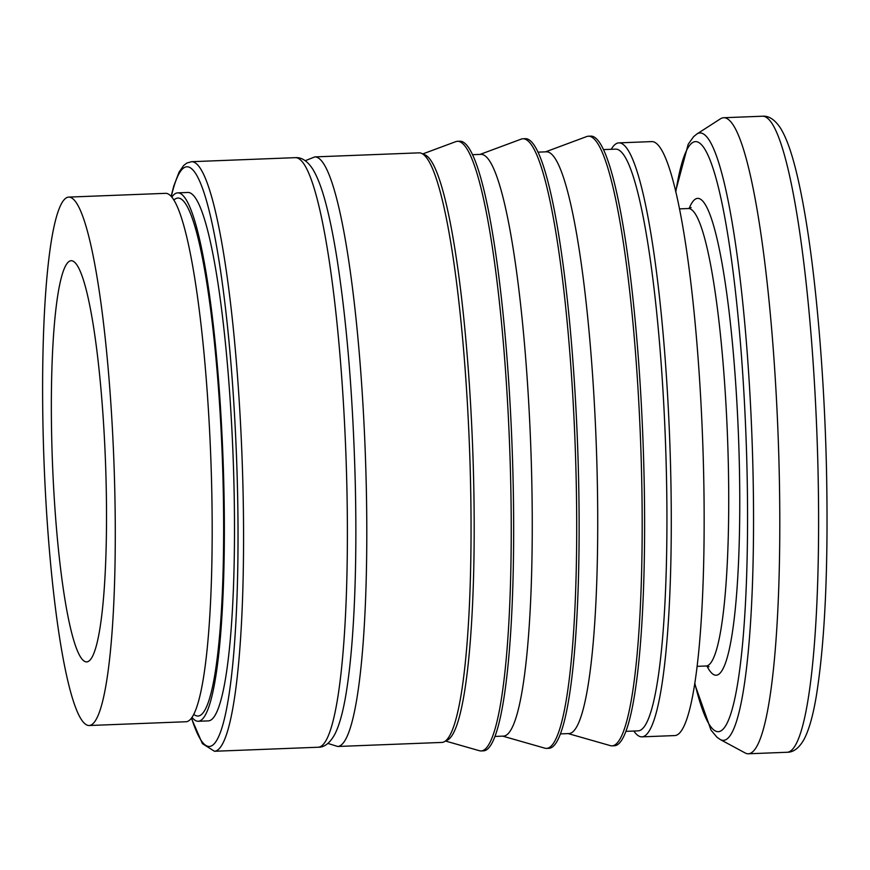 <?xml version="1.0" encoding="UTF-8"?>
<svg xmlns="http://www.w3.org/2000/svg" width="870" height="870" viewBox="0 0 870 870"><rect width="100%" height="100%" fill="white"/><g stroke="black" fill="none" stroke-linecap="round" stroke-linejoin="round"><path stroke-width="1.3" d="M171.814 197.153A264.404 34.909 87.8 0 1 177.741 192.857L187.887 192.466A264.404 34.909 87.8 0 1 192.205 194.26A264.404 34.909 87.8 0 1 233.606 471.42A264.404 34.909 87.8 0 1 208.441 720.882L198.295 721.273A264.404 34.909 87.8 0 1 193.977 719.479A264.404 34.909 87.8 0 1 192.052 717.456M314.777 156.904L419.046 152.848A295.006 38.954 87.8 0 1 423.875 154.86A295.006 38.954 87.8 0 1 470.061 464.091A295.006 38.954 87.8 0 1 441.982 742.425L337.701 746.482A295.006 38.954 87.8 0 0 366.27 486.047A295.006 38.954 87.8 0 0 319.594 158.905A295.006 38.954 87.8 0 0 314.777 156.904L305.207 160.722M177.741 192.857A264.404 34.909 87.8 0 1 182.069 194.652A264.404 34.909 87.8 0 1 223.47 471.812A264.404 34.909 87.8 0 1 198.295 721.273M173.75 199.915L175.349 198.904A259.227 34.224 87.8 0 1 182.178 199.795A259.227 34.224 87.8 0 1 223.057 481.458A259.227 34.224 87.8 0 1 195.435 715.434L193.771 714.553M68.676 197.099L165.572 193.336A264.404 34.909 87.8 0 1 169.889 195.13A264.404 34.909 87.8 0 1 211.29 472.279A264.404 34.909 87.8 0 1 186.126 721.741L89.219 725.515A264.404 34.909 87.8 0 1 84.901 723.72A264.404 34.909 87.8 0 1 43.5 446.56A264.404 34.909 87.8 0 1 68.676 197.099A264.404 34.909 87.8 0 1 72.993 198.893A264.404 34.909 87.8 0 1 114.394 476.053A264.404 34.909 87.8 0 1 89.219 725.515M74.418 262.077A200.752 26.502 87.8 0 1 105.846 472.508A200.752 26.502 87.8 0 1 86.739 661.907A200.752 26.502 87.8 0 1 83.455 660.547A200.752 26.502 87.8 0 1 52.026 450.116A200.752 26.502 87.8 0 1 71.133 260.706A200.752 26.502 87.8 0 1 74.418 262.077M696.881 134.002L720.458 118.82A318.268 42.021 87.8 0 1 723.688 117.733A318.268 42.021 87.8 0 1 728.886 119.886A318.268 42.021 87.8 0 1 778.726 453.498A318.268 42.021 87.8 0 1 748.418 753.779A318.268 42.021 87.8 0 1 745.122 752.941L720.425 739.63A303.967 40.14 87.8 0 0 753.007 472.095A303.967 40.14 87.8 0 0 704.918 135.035A303.967 40.14 87.8 0 0 696.881 134.002L693.64 136.633L688.192 144.268L675.62 191.324M611.208 149.303A297.214 39.248 87.8 0 1 618.885 142.876A297.214 39.248 87.8 0 1 623.736 144.898A297.214 39.248 87.8 0 1 670.281 456.435A297.214 39.248 87.8 0 1 641.984 736.846A297.214 39.248 87.8 0 1 637.123 734.835A297.214 39.248 87.8 0 1 633.828 731.039M618.885 142.876L651.76 141.592A297.214 39.248 87.8 0 1 656.611 143.615A297.214 39.248 87.8 0 1 703.156 455.151A297.214 39.248 87.8 0 1 674.859 735.574L641.984 736.846M603.41 149.596L615.623 149.129A291.091 38.432 87.8 0 1 620.375 151.108A291.091 38.432 87.8 0 1 665.952 456.228A291.091 38.432 87.8 0 1 638.243 730.865L626.03 731.344M545.577 151.848L586.674 136.568A305.044 40.281 87.8 0 1 588.403 136.22A305.044 40.281 87.8 0 1 593.394 138.297A305.044 40.281 87.8 0 1 641.157 458.044A305.044 40.281 87.8 0 1 612.11 745.851A305.044 40.281 87.8 0 1 610.359 745.633L568.197 733.595M588.403 136.22L590.828 136.122A305.044 40.281 87.8 0 1 595.809 138.2A305.044 40.281 87.8 0 1 643.582 457.946A305.044 40.281 87.8 0 1 614.535 745.753L612.11 745.851M537.932 152.152L546.404 151.815A291.091 38.432 87.8 0 1 551.167 153.794A291.091 38.432 87.8 0 1 596.744 458.925A291.091 38.432 87.8 0 1 569.034 733.562L560.552 733.889M480.109 154.392L521.206 139.124A305.044 40.281 87.8 0 1 522.935 138.765A305.044 40.281 87.8 0 1 527.916 140.842A305.044 40.281 87.8 0 1 575.679 460.589A305.044 40.281 87.8 0 1 546.643 748.396A305.044 40.281 87.8 0 1 544.881 748.178L502.74 736.14M522.935 138.765L525.36 138.678A305.044 40.281 87.8 0 1 530.341 140.744A305.044 40.281 87.8 0 1 578.104 460.502A305.044 40.281 87.8 0 1 549.068 748.298L546.643 748.396M472.453 154.697L480.947 154.36A291.091 38.432 87.8 0 1 485.699 156.339A291.091 38.432 87.8 0 1 531.276 461.47A291.091 38.432 87.8 0 1 503.567 736.107L495.084 736.433M422.668 153.957L455.728 141.669A305.044 40.281 87.8 0 1 457.457 141.31A305.044 40.281 87.8 0 1 462.438 143.387A305.044 40.281 87.8 0 1 510.212 463.134A305.044 40.281 87.8 0 1 481.164 750.94A305.044 40.281 87.8 0 1 479.413 750.723L445.505 741.033M457.457 141.31L459.882 141.223A305.044 40.281 87.8 0 1 464.863 143.289A305.044 40.281 87.8 0 1 512.637 463.047A305.044 40.281 87.8 0 1 483.589 750.843L481.164 750.94M171.303 196.544A290.112 38.302 87.8 0 1 191.628 168.747A290.112 38.302 87.8 0 1 237.521 490.452A290.112 38.302 87.8 0 1 204.7 744.589A290.112 38.302 87.8 0 1 191.585 718.109M423.222 154.338A293.418 38.737 87.8 0 1 427.257 156.306A293.418 38.737 87.8 0 1 473.671 481.675A293.418 38.737 87.8 0 1 446.027 740.609M346.869 486.798A295.006 38.954 87.8 0 1 318.3 747.232C324.412 747.363 329.893 743.1 334.743 734.432C339.528 725.08 343.465 710.507 346.543 690.726C348.707 677.077 350.512 661.211 351.958 643.137C355.515 597.777 356.635 545.207 355.33 485.438C353.155 398.83 346.978 322.879 336.82 257.596C333.96 239.783 330.926 224.21 327.696 210.877C323.129 191.781 318.126 177.828 312.678 169.019C307.404 160.983 301.64 157.198 295.376 157.655A295.006 38.954 87.8 0 1 300.193 159.667A295.006 38.954 87.8 0 1 346.869 486.798M171.129 196.348L173.75 186.104L179.079 172.097L183.624 165.539L186.756 163.092L191.552 161.7A295.006 38.954 87.8 0 1 196.37 163.701A295.006 38.954 87.8 0 1 243.045 490.832A295.006 38.954 87.8 0 1 214.477 751.267L318.3 747.232M818.039 471.312A318.268 42.021 87.8 0 1 787.219 752.267C793.494 752.311 799.062 748.069 803.945 739.554C809.035 729.984 813.243 714.977 816.56 694.554C825.108 640.07 828.425 565.206 826.5 469.941C824.521 379.788 816.778 285.741 805.914 220.066C802.793 201.09 799.486 184.581 795.985 170.52C791.135 150.825 785.838 136.47 780.075 127.477C774.496 119.407 768.634 115.656 762.49 116.221A318.268 42.021 87.8 0 1 767.688 118.385A318.268 42.021 87.8 0 1 818.039 471.312M675.783 192.02A295.506 39.02 87.8 0 1 700.307 143.615A295.506 39.02 87.8 0 1 747.047 471.301A295.506 39.02 87.8 0 1 694.891 683.439M689.16 208.441A238.695 31.516 87.8 0 1 701.579 199.991A238.695 31.516 87.8 0 1 739.348 464.678A238.695 31.516 87.8 0 1 706.951 666.029M679.426 208.876L688.366 208.528A228.908 30.222 87.8 0 1 692.096 210.083A228.908 30.222 87.8 0 1 728.32 463.917A228.908 30.222 87.8 0 1 706.146 665.996L709.017 666.735M327.87 743.415L337.701 746.482M191.433 718.305L202.395 743.632L214.477 751.267M748.418 753.779L787.219 752.267M694.782 684.135L711.007 730.126L717.021 737.292L720.425 739.63M688.366 208.528L691.161 207.571M697.218 666.344L706.146 665.996M723.688 117.733L762.49 116.221M191.552 161.7L295.376 157.655"/></g></svg>
